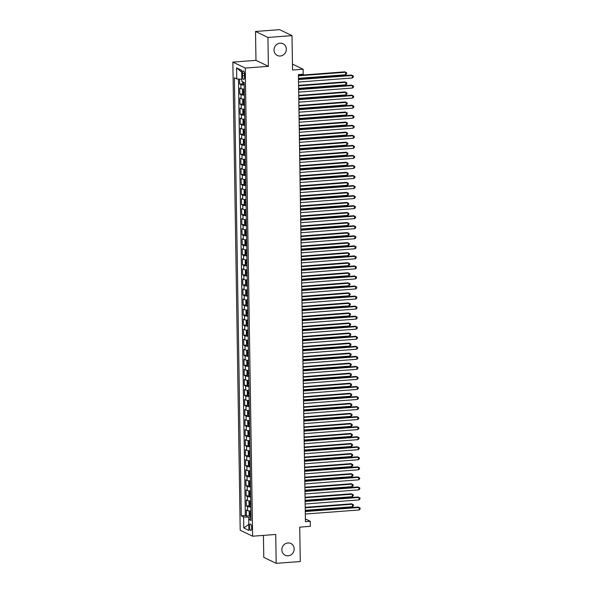 <?xml version="1.0" encoding="UTF-8"?>
<svg xmlns="http://www.w3.org/2000/svg" width="593" height="593" viewBox="0 0 593 593"><rect width="100%" height="100%" fill="white"/><g stroke="black" fill="none" stroke-linecap="round" stroke-linejoin="round"><path stroke-width="0.89" d="M287.924 542.951A6.53 6.078 -64.3 0 1 290.859 543.499A6.53 6.078 -64.3 0 1 294.024 550.504A6.53 6.078 -64.3 0 1 288.124 555.811A6.53 6.078 -64.3 0 1 285.189 555.263A6.53 6.078 -64.3 0 1 282.023 548.258A6.53 6.078 -64.3 0 1 287.924 542.951M280.074 43.17A6.53 6.078 -64.3 0 1 283.009 43.712A6.53 6.078 -64.3 0 1 286.174 50.716A6.53 6.078 -64.3 0 1 280.274 56.024A6.53 6.078 -64.3 0 1 277.339 55.475A6.53 6.078 -64.3 0 1 274.174 48.478A6.53 6.078 -64.3 0 1 280.074 43.17M251.654 527.77A3.262 1.045 -94.3 0 0 250.335 523.997A3.262 1.045 -94.3 0 0 249.505 526.74A3.262 1.045 -94.3 0 0 250.824 530.513A3.262 1.045 -94.3 0 0 251.654 527.77M263.433 535.397L263.781 557.376L276.19 563.35L300.273 561.534L299.732 527.125L310.324 526.325L310.25 521.299L305.388 518.964M232.856 62.095L240.209 530.238L252.618 536.213L245.265 68.069L232.856 62.095L255.976 60.353L268.377 66.327L267.925 37.448L255.516 31.466L255.976 60.353M255.516 31.466L279.599 29.65L292.008 35.624L292.549 70.033L303.142 69.233L292.453 64.088M267.925 37.448L292.008 35.624M239.587 79.121L239.661 84.058L242.937 83.813M244.301 89.387A2.706 0.467 -0.9 0 1 243.189 89.165L244.294 89.083A4.077 0.704 179.1 0 1 240.951 88.668L239.728 88.075L239.824 94.102L243.093 93.857M244.457 99.431A2.706 0.467 -0.9 0 1 243.345 99.216L244.449 99.127A4.077 0.704 -0.9 0 1 241.106 98.712L239.883 98.119L239.98 104.146L243.249 103.901M244.612 109.475A2.706 0.467 -0.9 0 1 243.501 109.26L244.612 109.179A4.077 0.704 -0.9 0 1 241.262 108.756L240.039 108.171L240.135 114.197L243.412 113.945M244.776 119.527A2.706 0.467 -0.9 0 1 243.664 119.304L244.768 119.223A4.077 0.704 -0.9 0 1 241.425 118.8L240.202 118.215L240.291 124.241L243.567 123.996M244.931 129.571A2.706 0.467 -0.9 0 1 243.819 129.348L244.924 129.267A4.077 0.704 -0.9 0 1 241.581 128.851L240.358 128.258L240.454 134.285L243.723 134.04M245.087 139.614A2.706 0.467 -0.9 0 1 243.975 139.399L245.079 139.311A4.077 0.704 -0.9 0 1 241.736 138.895L240.513 138.302L240.61 144.329L243.879 144.084M245.243 149.658A2.706 0.467 -0.9 0 1 244.131 149.443L245.243 149.362A4.077 0.704 -0.9 0 1 241.9 148.939L240.676 148.354L240.765 154.38L244.042 154.128M245.406 159.71A2.706 0.467 -0.9 0 1 244.294 159.487L245.398 159.406A4.077 0.704 -0.9 0 1 242.055 158.983L240.832 158.398L240.928 164.424L244.197 164.179M245.561 169.754A2.706 0.467 -0.9 0 1 244.449 169.531L245.554 169.45A4.077 0.704 -0.9 0 1 242.211 169.035L240.988 168.442L241.084 174.468L244.353 174.223M245.717 179.798A2.706 0.467 -0.9 0 1 244.605 179.583L245.717 179.494A4.077 0.704 -0.9 0 1 242.374 179.079L241.143 178.486L241.24 184.519L244.516 184.267M245.88 189.842A2.706 0.467 -0.9 0 1 244.768 189.627L245.873 189.545A4.077 0.704 -0.9 0 1 242.53 189.123L241.307 188.537L241.395 194.563L244.672 194.319M246.036 199.893A2.706 0.467 -0.9 0 1 244.924 199.671L246.028 199.589A4.077 0.704 -0.9 0 1 242.685 199.166L241.462 198.581L241.559 204.607L244.827 204.363M246.191 209.937A2.706 0.467 -0.9 0 1 245.079 209.722L246.184 209.633A4.077 0.704 -0.9 0 1 242.841 209.218L241.618 208.625L241.714 214.651L244.983 214.407M246.347 219.981A2.706 0.467 -0.9 0 1 245.235 219.766L246.347 219.684A4.077 0.704 -0.9 0 1 243.004 219.262L241.781 218.669L241.87 224.703L245.146 224.451M246.51 230.032A2.706 0.467 -0.9 0 1 245.398 229.81L246.503 229.728A4.077 0.704 -0.9 0 1 243.16 229.306L241.937 228.72L242.033 234.746L245.302 234.502M246.666 240.076A2.706 0.467 -0.9 0 1 245.554 239.854L246.658 239.772A4.077 0.704 -0.9 0 1 243.315 239.357L242.092 238.764L242.189 244.79L245.458 244.546M246.821 250.12A2.706 0.467 -0.9 0 1 245.71 249.905L246.821 249.816A4.077 0.704 -0.9 0 1 243.478 249.401L242.248 248.808L242.344 254.834L245.621 254.59M246.977 259.86A4.077 0.704 -0.9 0 1 243.634 259.445L242.411 258.859L242.507 264.886L245.776 264.634M247.14 270.215A2.706 0.467 -0.9 0 1 246.028 269.993L247.133 269.911A4.077 0.704 -0.9 0 1 243.79 269.489L242.567 268.903L242.663 274.93L245.932 274.685M247.296 280.259A2.706 0.467 -0.9 0 1 246.184 280.037L247.296 279.955A4.077 0.704 -0.9 0 1 243.945 279.54L242.722 278.947L242.819 284.974L246.088 284.729M247.451 290.303A2.706 0.467 -0.9 0 1 246.34 290.088L247.451 289.999A4.077 0.704 -0.9 0 1 244.108 289.584L242.885 288.991L242.974 295.025L246.251 294.773M247.615 300.347A2.706 0.467 -0.9 0 1 246.503 300.132L247.607 300.051A4.077 0.704 -0.9 0 1 244.264 299.628L243.041 299.042L243.137 305.069L246.406 304.817M247.77 310.398A2.706 0.467 -0.9 0 1 246.658 310.176L247.763 310.095A4.077 0.704 -0.9 0 1 244.42 309.672L243.197 309.086L243.293 315.113L246.562 314.868M247.926 320.442A2.706 0.467 -0.9 0 1 246.814 320.22L247.926 320.138A4.077 0.704 -0.9 0 1 244.583 319.723L243.352 319.13L243.449 325.157L246.725 324.912M248.089 330.486A2.706 0.467 -0.9 0 1 246.977 330.271L248.082 330.182A4.077 0.704 -0.9 0 1 244.739 329.767L243.515 329.174L243.612 335.208L246.881 334.956M248.245 340.538A2.706 0.467 -0.9 0 1 247.133 340.315L248.237 340.234A4.077 0.704 -0.9 0 1 244.894 339.811L243.671 339.226L243.767 345.252L247.036 345.007M248.4 350.582A2.706 0.467 -0.9 0 1 247.288 350.359L248.4 350.278A4.077 0.704 -0.9 0 1 245.05 349.863L243.827 349.27L243.923 355.296L247.192 355.051M248.556 360.626A2.706 0.467 -0.9 0 1 247.444 360.411L248.556 360.322A4.077 0.704 -0.9 0 1 245.213 359.907L243.99 359.314L244.079 365.34L247.355 365.095M248.719 370.669A2.706 0.467 -0.9 0 1 247.607 370.455L248.712 370.373A4.077 0.704 -0.9 0 1 245.369 369.95L244.146 369.365L244.242 375.391L247.511 375.139M248.875 380.721A2.706 0.467 -0.9 0 1 247.763 380.498L248.867 380.417A4.077 0.704 -0.9 0 1 245.524 379.994L244.301 379.409L244.398 385.435L247.666 385.191M249.03 390.765A2.706 0.467 -0.9 0 1 247.918 390.542L249.03 390.461A4.077 0.704 -0.9 0 1 245.687 390.046L244.464 389.453L244.553 395.479L247.83 395.235M249.193 400.809A2.706 0.467 -0.9 0 1 248.082 400.594L249.186 400.505A4.077 0.704 -0.9 0 1 245.843 400.09L244.62 399.497L244.716 405.523L247.985 405.278M249.349 410.853A2.706 0.467 -0.9 0 1 248.237 410.638L249.342 410.556A4.077 0.704 -0.9 0 1 245.999 410.134L244.776 409.548L244.872 415.574L248.141 415.322M249.505 420.904A2.706 0.467 -0.9 0 1 248.393 420.682L249.505 420.6A4.077 0.704 -0.9 0 1 246.154 420.178L244.931 419.592L245.028 425.618L248.304 425.374M249.668 430.948A2.706 0.467 -0.9 0 1 248.556 430.726L249.66 430.644A4.077 0.704 -0.9 0 1 246.317 430.229L245.094 429.636L245.183 435.662L248.46 435.418M249.823 440.992A2.706 0.467 -0.9 0 1 248.712 440.777L249.816 440.688A4.077 0.704 -0.9 0 1 246.473 440.273L245.25 439.68L245.346 445.714L248.615 445.462M249.979 451.036A2.706 0.467 -0.9 0 1 248.867 450.821L249.972 450.739A4.077 0.704 -0.9 0 1 246.629 450.317L245.406 449.731L245.502 455.758L248.771 455.513M250.135 461.087A2.706 0.467 -0.9 0 1 249.023 460.865L250.135 460.783A4.077 0.704 -0.9 0 1 246.792 460.368L245.569 459.775L245.658 465.801L248.934 465.557M250.298 471.131A2.706 0.467 -0.9 0 1 249.186 470.916L250.29 470.827A4.077 0.704 -0.9 0 1 246.947 470.412L245.724 469.819L245.821 475.845L249.09 475.601M250.454 481.175A2.706 0.467 -0.9 0 1 249.342 480.96L250.446 480.879A4.077 0.704 -0.9 0 1 247.103 480.456L245.88 479.863L245.976 485.897L249.245 485.645M250.609 491.226A2.706 0.467 -0.9 0 1 249.497 491.004L250.609 490.922A4.077 0.704 -0.9 0 1 247.266 490.5L246.036 489.914L246.132 495.941L249.408 495.696M250.772 501.27A2.706 0.467 -0.9 0 1 249.66 501.048L250.765 500.966A4.077 0.704 -0.9 0 1 247.422 500.551L246.199 499.958L246.288 505.985L249.564 505.74M303.142 69.233L303.223 74.258L298.405 74.622L305.432 521.67L310.25 521.299M242.418 73.584L242.455 75.793A3.165 1.016 -94.3 0 0 243.73 79.447A3.165 1.016 -94.3 0 0 244.531 76.793L244.501 74.585A3.165 1.016 -94.3 0 0 243.219 70.93A3.165 1.016 -94.3 0 0 242.418 73.584L244.412 73.428M251.039 518.519L248.726 519.379L251.069 520.513L244.19 82.509L241.84 81.382L241.67 70.33L236.57 67.876L236.748 78.921L234.398 77.794L241.277 515.799L243.627 516.926L248.823 517.281L248.852 519.335M248.726 519.379L248.897 530.431L243.797 527.978L243.627 516.926M244.227 85.066A4.077 0.704 179.1 0 1 240.884 84.643L239.661 84.058M238.468 79.039L245.324 515.487L246.451 516.029L249.72 515.784M250.928 511.314A2.706 0.467 -0.9 0 1 249.816 511.099L250.921 511.01A4.077 0.704 -0.9 0 1 247.577 510.595L246.354 510.002L246.451 516.029M250.861 506.993A4.077 0.704 179.1 0 1 247.518 506.578L246.288 505.985M250.698 496.949A4.077 0.704 179.1 0 1 247.355 496.526L246.132 495.941M250.542 486.905A4.077 0.704 179.1 0 1 247.199 486.482L245.976 485.897M250.387 476.854A4.077 0.704 179.1 0 1 247.044 476.438L245.821 475.845M250.231 466.81A4.077 0.704 179.1 0 1 246.881 466.394L245.658 465.801M250.068 456.766A4.077 0.704 179.1 0 1 246.725 456.343L245.502 455.758M249.912 446.714A4.077 0.704 179.1 0 1 246.569 446.299L245.346 445.714M249.757 436.67A4.077 0.704 179.1 0 1 246.414 436.255L245.183 435.662M249.594 426.626A4.077 0.704 179.1 0 1 246.251 426.211L245.028 425.618M249.438 416.582A4.077 0.704 179.1 0 1 246.095 416.16L244.872 415.574M249.282 406.531A4.077 0.704 179.1 0 1 245.939 406.116L244.716 405.523M249.119 396.487A4.077 0.704 179.1 0 1 245.776 396.072L244.553 395.479M248.964 386.443A4.077 0.704 179.1 0 1 245.621 386.028L244.398 385.435M248.808 376.399A4.077 0.704 179.1 0 1 245.465 375.977L244.242 375.391M248.652 366.348A4.077 0.704 179.1 0 1 245.309 365.933L244.079 365.34M248.489 356.304A4.077 0.704 179.1 0 1 245.146 355.889L243.923 355.296M248.334 346.26A4.077 0.704 179.1 0 1 244.991 345.838L243.767 345.252M248.178 336.209A4.077 0.704 179.1 0 1 244.835 335.794L243.612 335.208M248.015 326.165A4.077 0.704 179.1 0 1 244.672 325.75L243.449 325.157M247.859 316.121A4.077 0.704 179.1 0 1 244.516 315.706L243.293 315.113M247.704 306.077A4.077 0.704 179.1 0 1 244.36 305.654L243.137 305.069M247.548 296.026A4.077 0.704 179.1 0 1 244.197 295.611L242.974 295.025M247.385 285.982A4.077 0.704 179.1 0 1 244.042 285.567L242.819 284.974M247.229 275.938A4.077 0.704 179.1 0 1 243.886 275.523L242.663 274.93M247.073 265.894A4.077 0.704 179.1 0 1 243.73 265.471L242.507 264.886M246.91 255.842A4.077 0.704 179.1 0 1 243.567 255.427L242.344 254.834M246.755 245.799A4.077 0.704 179.1 0 1 243.412 245.383L242.189 244.79M246.599 235.755A4.077 0.704 179.1 0 1 243.256 235.332L242.033 234.746M246.443 225.703A4.077 0.704 179.1 0 1 243.093 225.288L241.87 224.703M246.28 215.659A4.077 0.704 179.1 0 1 242.937 215.244L241.714 214.651M246.125 205.615A4.077 0.704 179.1 0 1 242.782 205.2L241.559 204.607M245.969 195.571A4.077 0.704 179.1 0 1 242.626 195.149L241.395 194.563M245.806 185.52A4.077 0.704 179.1 0 1 242.463 185.105L241.24 184.519M245.65 175.476A4.077 0.704 179.1 0 1 242.307 175.061L241.084 174.468M245.495 165.432A4.077 0.704 179.1 0 1 242.152 165.017L240.928 164.424M245.339 155.388A4.077 0.704 179.1 0 1 241.988 154.966L240.765 154.38M245.176 145.337A4.077 0.704 179.1 0 1 241.833 144.922L240.61 144.329M245.02 135.293A4.077 0.704 179.1 0 1 241.677 134.878L240.454 134.285M244.865 125.249A4.077 0.704 179.1 0 1 241.521 124.826L240.291 124.241M244.701 115.205A4.077 0.704 179.1 0 1 241.358 114.783L240.135 114.197M244.546 105.154A4.077 0.704 179.1 0 1 241.203 104.739L239.98 104.146M244.39 95.11A4.077 0.704 179.1 0 1 241.047 94.695L239.824 94.102M268.377 66.327L245.265 68.069M276.19 563.35L275.738 534.471L252.618 536.213M251.017 517.118L248.823 517.281M241.811 79.269L236.748 78.921M245.324 515.487L241.277 515.799M241.699 72.138L236.57 67.876M243.797 527.978L248.801 524.405M298.487 79.551L352.331 75.481L352.368 77.994L298.524 82.056M298.479 79.084L351.493 75.081L353.346 76.023L353.361 77.023L352.368 77.994M242.404 81.649L243.108 84.147A2.706 0.467 -0.9 0 0 244.22 84.362M298.464 78.328L345.667 74.762L345.623 72.25L344.785 71.849L298.42 75.348M243.182 82.027L243.449 82.345A2.706 0.467 -0.9 0 0 244.042 82.442M345.667 74.762L346.653 73.791L346.638 72.791L345.623 72.25L298.427 75.815M298.642 89.595L352.487 85.533L352.531 88.038L298.679 92.108M298.635 89.128L351.649 85.125L353.502 86.067L353.517 87.075L352.531 88.038M298.798 99.639L352.65 95.577L352.687 98.09L298.842 102.152M298.79 99.172L351.805 95.169L353.658 96.11L353.673 97.119L352.687 98.09M298.961 109.683L352.805 105.621L352.842 108.134L298.998 112.196M298.954 109.216L351.968 105.22L353.813 106.162L353.836 107.163L352.842 108.134M299.117 119.734L352.961 115.665L352.998 118.177L299.154 122.24M299.109 119.267L352.123 115.264L353.977 116.206L353.991 117.206L352.998 118.177M243.189 89.165L242.53 89.847L242.581 92.864L243.263 94.191A2.706 0.467 -0.9 0 0 244.375 94.406M298.62 88.372L345.823 84.806L345.786 82.301L344.941 81.893L298.575 85.392M244.331 91.292A2.706 0.467 179.1 0 1 243.59 91.189L243.604 92.397A2.706 0.467 -0.9 0 0 244.346 92.501M345.823 84.806L346.809 83.843L346.794 82.835L345.786 82.301L298.583 85.859M243.345 99.216L242.693 99.891L242.737 102.908L243.426 104.235A2.706 0.467 -0.9 0 0 244.538 104.457M298.783 98.416L345.978 94.858L345.941 92.345L345.104 91.937L298.731 95.443M244.486 101.344A2.706 0.467 179.1 0 1 243.745 101.233L243.76 102.441A2.706 0.467 -0.9 0 0 244.509 102.545M345.978 94.858L346.972 93.887L346.949 92.879L345.941 92.345L298.739 95.903M243.567 114.249L243.486 109.275L242.848 109.942L242.893 112.952L243.567 114.249A2.706 0.467 -0.9 0 0 244.694 114.501M298.939 108.467L346.134 104.902L346.097 102.389L345.259 101.989L298.894 105.487M244.642 111.388A2.706 0.467 179.1 0 1 243.901 111.276L243.923 112.485A2.706 0.467 -0.9 0 0 244.664 112.588M346.134 104.902L347.127 103.931L347.113 102.93L346.097 102.389L298.902 105.954M243.723 124.293L243.641 119.319L243.004 119.986L243.056 123.003L243.738 124.33A2.706 0.467 -0.9 0 0 244.85 124.545M299.094 118.511L346.297 114.946L346.253 112.433L345.415 112.033L299.05 115.531M244.805 121.432A2.706 0.467 179.1 0 1 244.064 121.328L244.079 122.529A2.706 0.467 -0.9 0 0 244.82 122.64M346.297 114.946L347.283 113.982L347.268 112.974L346.253 112.433L299.057 115.998M299.272 129.778L353.117 125.716L353.161 128.221L299.317 132.291M299.265 129.311L352.279 125.308L354.132 126.25L354.147 127.258L353.161 128.221M243.819 129.348L243.16 130.03L243.212 133.047L243.893 134.374A2.706 0.467 -0.9 0 0 245.005 134.589M299.257 128.555L346.453 124.997L346.416 122.484L345.578 122.076L299.206 125.575M244.961 131.476A2.706 0.467 179.1 0 1 244.22 131.372L244.234 132.58A2.706 0.467 -0.9 0 0 244.976 132.684M346.453 124.997L347.439 124.026L347.424 123.018L346.416 122.484L299.213 126.042M299.435 139.822L353.28 135.76L353.317 138.273L299.472 142.335M299.428 139.355L352.442 135.352L354.288 136.294L354.303 137.302L353.317 138.273M243.975 139.399L243.323 140.081L243.367 143.091L244.057 144.418A2.706 0.467 -0.9 0 0 245.168 144.64M299.413 138.599L346.608 135.041L346.571 132.528L345.734 132.128L299.369 135.627M245.117 141.527A2.706 0.467 179.1 0 1 244.375 141.416L244.398 142.624A2.706 0.467 -0.9 0 0 245.139 142.728M346.608 135.041L347.602 134.07L347.587 133.069L346.571 132.528L299.376 136.093M299.591 149.866L353.435 145.804L353.472 148.317L299.628 152.379M299.584 149.399L352.598 145.404L354.451 146.345L354.466 147.346L353.472 148.317M244.131 149.443L243.478 150.125L243.523 153.135L244.212 154.469A2.706 0.467 -0.9 0 0 245.324 154.684M299.569 148.65L346.772 145.085L346.727 142.572L345.889 142.172L299.524 145.67M245.272 151.571A2.706 0.467 179.1 0 1 244.531 151.467L244.553 152.668A2.706 0.467 -0.9 0 0 245.294 152.779M346.772 145.085L347.757 144.114L347.743 143.113L346.727 142.572L299.532 146.137M299.747 159.917L353.591 155.848L353.636 158.361L299.784 162.423M299.739 159.45L352.753 155.448L354.607 156.389L354.621 157.397L353.636 158.361M244.294 159.487L243.634 160.169L243.686 163.186L244.368 164.513A2.706 0.467 -0.9 0 0 245.48 164.728M299.732 158.694L346.927 155.129L346.89 152.623L346.045 152.216L299.68 155.714M245.435 161.615A2.706 0.467 179.1 0 1 244.694 161.511L244.709 162.712A2.706 0.467 -0.9 0 0 245.45 162.823M346.927 155.129L347.913 154.165L347.898 153.157L346.89 152.623L299.687 156.181M299.902 169.961L353.754 165.899L353.791 168.412L299.947 172.474M299.895 169.494L352.917 165.491L354.762 166.433L354.777 167.441L353.791 168.412M244.449 169.531L243.797 170.213L243.842 173.23L244.531 174.557A2.706 0.467 -0.9 0 0 245.643 174.779M299.888 168.738L347.083 165.18L347.046 162.667L346.208 162.26L299.843 165.758M245.591 171.659A2.706 0.467 179.1 0 1 244.85 171.555L244.872 172.763A2.706 0.467 -0.9 0 0 245.613 172.867M347.083 165.18L348.076 164.209L348.054 163.201L347.046 162.667L299.843 166.225M300.065 180.005L353.91 175.943L353.947 178.456L300.102 182.518M300.058 179.538L353.072 175.543L354.918 176.484L354.94 177.485L353.947 178.456M244.605 179.583L243.953 180.265L243.997 183.274L244.687 184.601A2.706 0.467 -0.9 0 0 245.799 184.823M300.043 178.782L347.239 175.224L347.201 172.711L346.364 172.311L299.999 175.81M245.747 181.71A2.706 0.467 179.1 0 1 245.005 181.599L245.028 182.807A2.706 0.467 -0.9 0 0 245.769 182.911M347.239 175.224L348.232 174.253L348.217 173.252L347.201 172.711L300.006 176.277M300.221 190.049L354.065 185.987L354.103 188.5L300.258 192.562M300.214 189.59L353.228 185.587L355.081 186.528L355.096 187.529L354.103 188.5M244.768 189.627L244.108 190.309L244.16 193.325L244.842 194.652A2.706 0.467 -0.9 0 0 245.954 194.867M300.199 188.833L347.402 185.268L347.357 182.755L346.52 182.355L300.154 185.854M245.91 191.754A2.706 0.467 179.1 0 1 245.168 191.65L245.183 192.851A2.706 0.467 -0.9 0 0 245.925 192.962M347.402 185.268L348.387 184.297L348.373 183.296L347.357 182.755L300.162 186.321M300.377 200.1L354.221 196.038L354.266 198.544L300.421 202.613M300.369 199.633L353.384 195.631L355.237 196.572L355.251 197.58L354.266 198.544M244.924 199.671L244.264 200.352L244.316 203.369L244.998 204.696A2.706 0.467 -0.9 0 0 246.11 204.911M300.362 198.877L347.557 195.312L347.52 192.807L346.683 192.399L300.31 195.898M246.065 201.798A2.706 0.467 179.1 0 1 245.324 201.694L245.339 202.902A2.706 0.467 -0.9 0 0 246.08 203.006M347.557 195.312L348.543 194.348L348.528 193.34L347.52 192.807L300.317 196.365M300.54 210.144L354.384 206.082L354.421 208.595L300.577 212.657M300.532 209.677L353.547 205.675L355.392 206.616L355.407 207.624L354.421 208.595M245.079 209.722L244.427 210.396L244.472 213.413L245.161 214.74A2.706 0.467 -0.9 0 0 246.273 214.962M300.518 208.921L347.713 205.363L347.676 202.85L346.838 202.443L300.473 205.941M246.221 211.849A2.706 0.467 179.1 0 1 245.48 211.738L245.502 212.946A2.706 0.467 -0.9 0 0 246.243 213.05M347.713 205.363L348.706 204.392L348.691 203.384L347.676 202.85L300.481 206.408M300.695 220.188L354.54 216.126L354.577 218.639L300.733 222.701M300.688 219.721L353.702 215.726L355.555 216.667L355.57 217.668L354.577 218.639M245.235 219.766L244.583 220.448L244.627 223.457L245.317 224.784A2.706 0.467 -0.9 0 0 246.429 225.006M300.673 218.973L347.876 215.407L347.832 212.894L346.994 212.494L300.629 215.993M246.377 221.893A2.706 0.467 179.1 0 1 245.635 221.782L245.658 222.99A2.706 0.467 -0.9 0 0 246.399 223.094M347.876 215.407L348.862 214.436L348.847 213.436L347.832 212.894L300.636 216.46M300.851 230.24L354.696 226.17L354.74 228.683L300.888 232.745M300.844 229.773L353.858 225.77L355.711 226.711L355.726 227.712L354.74 228.683M245.458 234.798L245.376 229.825L244.739 230.492L244.79 233.509L245.472 234.835A2.706 0.467 -0.9 0 0 246.584 235.05M300.836 229.017L348.032 225.451L347.995 222.938L347.157 222.538L300.784 226.037M246.54 231.937A2.706 0.467 179.1 0 1 245.799 231.833L245.813 233.034A2.706 0.467 -0.9 0 0 246.555 233.145M348.032 225.451L349.018 224.488L349.003 223.479L347.995 222.938L300.792 226.504M301.007 240.284L354.859 236.222L354.896 238.727L301.051 242.796M300.999 239.817L354.021 235.814L355.867 236.755L355.882 237.763L354.896 238.727M245.613 244.842L245.539 239.876L244.902 240.536L244.946 243.553L245.635 244.879A2.706 0.467 -0.9 0 0 246.747 245.094M300.992 239.061L348.187 235.503L348.15 232.99L347.313 232.582L300.947 236.081M246.695 241.981A2.706 0.467 179.1 0 1 245.954 241.877L245.976 243.086A2.706 0.467 -0.9 0 0 246.718 243.189M348.187 235.503L349.181 234.531L349.158 233.523L348.15 232.99L300.955 236.548M301.17 250.328L355.014 246.265L355.051 248.778L301.207 252.84M301.162 249.861L354.177 245.858L356.03 246.799L356.045 247.807L355.051 248.778M245.71 249.905L245.057 250.587L245.102 253.596L245.791 254.923A2.706 0.467 -0.9 0 0 246.903 255.146M301.148 249.104L348.35 245.546L348.306 243.034L347.468 242.626L301.103 246.132M246.851 252.032A2.706 0.467 179.1 0 1 246.11 251.921L246.132 253.129A2.706 0.467 -0.9 0 0 246.873 253.233M348.35 245.546L349.336 244.575L349.321 243.575L348.306 243.034L301.111 246.599M301.326 260.371L355.17 256.309L355.214 258.822L301.363 262.884M301.318 259.904L354.332 255.909L356.185 256.851L356.2 257.851L355.214 258.822M246.977 259.867L245.213 260.631L245.265 263.64L245.947 264.975A2.706 0.467 -0.9 0 0 247.059 265.19M245.873 259.949A2.706 0.467 -0.9 0 0 246.984 260.164M301.303 259.156L348.506 255.59L348.462 253.078L347.624 252.677L301.259 256.176M247.014 262.076A2.706 0.467 179.1 0 1 246.273 261.973L246.288 263.173A2.706 0.467 -0.9 0 0 247.029 263.277M348.506 255.59L349.492 254.619L349.477 253.619L348.462 253.078L301.266 256.643M301.481 270.423L355.326 266.353L355.37 268.866L301.526 272.928M301.474 269.956L354.488 265.953L356.341 266.894L356.356 267.903L355.37 268.866M246.088 274.982L246.013 270.008L245.369 270.675L245.42 273.692L246.11 275.019A2.706 0.467 -0.9 0 0 247.222 275.234M301.466 269.2L348.662 265.634L348.625 263.129L347.787 262.721L301.414 266.22M247.17 272.12A2.706 0.467 179.1 0 1 246.429 272.017L246.443 273.217A2.706 0.467 -0.9 0 0 247.185 273.329M348.662 265.634L349.648 264.671L349.633 263.663L348.625 263.129L301.422 266.687M301.644 280.467L355.489 276.405L355.526 278.918L301.681 282.98M301.637 280L354.651 275.997L356.497 276.938L356.519 277.947L355.526 278.918M246.243 285.033L246.169 280.059L245.532 280.719L245.576 283.736L246.265 285.063A2.706 0.467 -0.9 0 0 247.377 285.285M301.622 279.244L348.817 275.686L348.78 273.173L347.943 272.765L301.578 276.264M247.325 282.164A2.706 0.467 179.1 0 1 246.584 282.06L246.606 283.269A2.706 0.467 -0.9 0 0 247.348 283.372M348.817 275.686L349.811 274.715L349.796 273.707L348.78 273.173L301.585 276.731M301.8 290.511L355.644 286.449L355.681 288.961L301.837 293.024M301.793 290.044L354.807 286.041L356.66 286.99L356.675 287.99L355.681 288.961M246.34 290.088L245.687 290.77L245.732 293.78L246.421 295.106A2.706 0.467 -0.9 0 0 247.533 295.329M301.778 289.288L348.981 285.73L348.936 283.217L348.098 282.817L301.733 286.315M247.481 292.216A2.706 0.467 179.1 0 1 246.74 292.104L246.762 293.313A2.706 0.467 -0.9 0 0 247.503 293.416M348.981 285.73L349.966 284.759L349.952 283.758L348.936 283.217L301.741 286.782M301.956 300.555L355.8 296.493L355.844 299.005L302 303.067M301.948 300.095L354.962 296.092L356.816 297.034L356.83 298.034L355.844 299.005M246.503 300.132L245.843 300.814L245.895 303.824L246.577 305.158A2.706 0.467 -0.9 0 0 247.689 305.373M301.941 299.339L349.136 295.774L349.099 293.261L348.261 292.86L301.889 296.359M247.644 302.26A2.706 0.467 179.1 0 1 246.903 302.156L246.918 303.357A2.706 0.467 -0.9 0 0 247.659 303.468M349.136 295.774L350.122 294.803L350.107 293.802L349.099 293.261L301.896 296.826M302.111 310.606L355.963 306.544L356 309.049L302.156 313.119M302.104 310.139L355.125 306.136L356.971 307.078L356.986 308.086L356 309.049M246.658 310.176L246.006 310.858L246.051 313.875L246.74 315.202A2.706 0.467 -0.9 0 0 247.852 315.417M302.096 309.383L349.292 305.818L349.255 303.312L348.417 302.904L302.052 306.403M247.8 312.303A2.706 0.467 179.1 0 1 247.059 312.2L247.081 313.4A2.706 0.467 -0.9 0 0 247.822 313.512M349.292 305.818L350.285 304.854L350.27 303.846L349.255 303.312L302.059 306.87M302.274 320.65L356.119 316.588L356.156 319.101L302.311 323.163M302.267 320.183L355.281 316.18L357.134 317.122L357.149 318.13L356.156 319.101M246.814 320.22L246.162 320.902L246.206 323.919L246.896 325.246A2.706 0.467 -0.9 0 0 248.007 325.468M302.252 319.427L349.455 315.869L349.41 313.356L348.573 312.948L302.208 316.447M247.956 322.347A2.706 0.467 179.1 0 1 247.214 322.244L247.237 323.452A2.706 0.467 -0.9 0 0 247.978 323.556M349.455 315.869L350.441 314.898L350.426 313.89L349.41 313.356L302.215 316.914M302.43 330.694L356.274 326.632L356.319 329.145L302.467 333.207M302.423 330.227L355.437 326.232L357.29 327.173L357.305 328.174L356.319 329.145M302.586 340.745L356.437 336.676L356.475 339.189L302.63 343.251M302.578 340.278L355.592 336.275L357.446 337.217L357.46 338.218L356.475 339.189M302.749 350.789L356.593 346.727L356.63 349.233L302.786 353.302M302.741 350.322L355.756 346.319L357.601 347.261L357.623 348.269L356.63 349.233M246.977 330.271L246.317 330.953L246.369 333.963L247.051 335.29A2.706 0.467 -0.9 0 0 248.163 335.512M302.408 329.471L349.611 325.913L349.574 323.4L348.728 323L302.363 326.498M248.119 332.399A2.706 0.467 179.1 0 1 247.377 332.288L247.392 333.496A2.706 0.467 -0.9 0 0 248.133 333.6M349.611 325.913L350.596 324.942L350.582 323.941L349.574 323.4L302.371 326.965M247.133 340.315L246.48 340.997L246.525 344.014L247.214 345.341A2.706 0.467 -0.9 0 0 248.326 345.556M302.571 339.522L349.766 335.957L349.729 333.444L348.892 333.044L302.519 336.542M248.274 342.443A2.706 0.467 179.1 0 1 247.533 342.339L247.548 343.54A2.706 0.467 -0.9 0 0 248.289 343.651M349.766 335.957L350.76 334.986L350.737 333.985L349.729 333.444L302.526 337.009M247.288 350.359L246.636 351.041L246.681 354.058L247.37 355.385A2.706 0.467 -0.9 0 0 248.482 355.6M302.726 349.566L349.922 346.001L349.885 343.495L349.047 343.088L302.682 346.586M248.43 352.487A2.706 0.467 179.1 0 1 247.689 352.383L247.711 353.591A2.706 0.467 -0.9 0 0 248.452 353.695M349.922 346.001L350.915 345.037L350.9 344.029L349.885 343.495L302.689 347.053M302.904 360.833L356.749 356.771L356.786 359.284L302.941 363.346M302.897 360.366L355.911 356.363L357.764 357.305L357.779 358.313L356.786 359.284M247.444 360.411L246.792 361.093L246.836 364.102L247.526 365.429A2.706 0.467 -0.9 0 0 248.637 365.651M302.882 359.61L350.085 356.052L350.04 353.539L349.203 353.131L302.838 356.638M248.593 362.538A2.706 0.467 179.1 0 1 247.844 362.427L247.867 363.635A2.706 0.467 -0.9 0 0 248.608 363.739M350.085 356.052L351.071 355.081L351.056 354.073L350.04 353.539L302.845 357.097M303.06 370.877L356.904 366.815L356.949 369.328L303.105 373.39M303.053 370.41L356.067 366.415L357.92 367.356L357.935 368.357L356.949 369.328M247.607 370.455L246.947 371.136L246.999 374.146L247.681 375.473A2.706 0.467 -0.9 0 0 248.793 375.695M303.045 369.661L350.241 366.096L350.204 363.583L349.366 363.183L302.993 366.682M248.749 372.582A2.706 0.467 179.1 0 1 248.007 372.471L248.022 373.679A2.706 0.467 -0.9 0 0 248.763 373.783M350.241 366.096L351.226 365.125L351.212 364.124L350.204 363.583L303.001 367.149M303.223 380.928L357.068 376.859L357.105 379.372L303.26 383.434M303.216 380.461L356.23 376.459L358.076 377.4L358.09 378.401L357.105 379.372M247.763 380.498L247.111 381.18L247.155 384.197L247.844 385.524A2.706 0.467 -0.9 0 0 248.956 385.739M303.201 379.705L350.396 376.14L350.359 373.627L349.522 373.227L303.156 376.725M248.904 382.626A2.706 0.467 179.1 0 1 248.163 382.522L248.185 383.723A2.706 0.467 -0.9 0 0 248.927 383.834M350.396 376.14L351.39 375.176L351.375 374.168L350.359 373.627L303.164 377.192M303.379 390.972L357.223 386.91L357.26 389.416L303.416 393.485M303.371 390.505L356.386 386.503L358.239 387.444L358.254 388.452L357.26 389.416M247.918 390.542L247.266 391.224L247.311 394.241L248 395.568A2.706 0.467 -0.9 0 0 249.112 395.783M303.357 389.749L350.559 386.191L350.515 383.678L349.677 383.271L303.312 386.769M249.06 392.67A2.706 0.467 179.1 0 1 248.319 392.566L248.341 393.774A2.706 0.467 -0.9 0 0 249.082 393.878M350.559 386.191L351.545 385.22L351.53 384.212L350.515 383.678L303.32 387.236M303.534 401.016L357.379 396.954L357.423 399.467L303.572 403.529M303.527 400.549L356.541 396.547L358.394 397.488L358.409 398.496L357.423 399.467M248.082 400.594L247.422 401.276L247.474 404.285L248.156 405.612A2.706 0.467 -0.9 0 0 249.268 405.834M303.512 399.793L350.715 396.235L350.678 393.722L349.833 393.322L303.468 396.821M249.223 402.721A2.706 0.467 179.1 0 1 248.482 402.61L248.497 403.818A2.706 0.467 -0.9 0 0 249.238 403.922M350.715 396.235L351.701 395.264L351.686 394.263L350.678 393.722L303.475 397.288M303.69 411.06L357.542 406.998L357.579 409.511L303.735 413.573M303.683 410.593L356.697 406.598L358.55 407.539L358.565 408.54L357.579 409.511M248.237 410.638L247.585 411.32L247.629 414.329L248.319 415.663A2.706 0.467 -0.9 0 0 249.431 415.878M303.675 409.845L350.871 406.279L350.834 403.766L349.996 403.366L303.623 406.865M249.379 412.765A2.706 0.467 179.1 0 1 248.637 412.661L248.652 413.862A2.706 0.467 -0.9 0 0 249.401 413.973M350.871 406.279L351.864 405.308L351.842 404.307L350.834 403.766L303.631 407.332M303.853 421.112L357.698 417.042L357.735 419.555L303.89 423.624M303.846 420.645L356.86 416.642L358.706 417.583L358.728 418.591L357.735 419.555M248.46 425.67L248.378 420.696L247.741 421.364L247.785 424.38L248.474 425.707A2.706 0.467 -0.9 0 0 249.586 425.922M303.831 419.888L351.026 416.323L350.989 413.818L350.152 413.41L303.786 416.909M249.534 422.809A2.706 0.467 179.1 0 1 248.793 422.705L248.815 423.906A2.706 0.467 -0.9 0 0 249.557 424.017M351.026 416.323L352.02 415.359L352.005 414.351L350.989 413.818L303.794 417.376M304.009 431.155L357.853 427.093L357.89 429.606L304.046 433.668M304.001 430.688L357.016 426.686L358.869 427.627L358.884 428.635L357.89 429.606M248.615 435.722L248.534 430.748L247.896 431.407L247.948 434.424L248.63 435.751A2.706 0.467 -0.9 0 0 249.742 435.974M303.987 429.932L351.189 426.374L351.145 423.862L350.307 423.454L303.942 426.953M249.697 432.853A2.706 0.467 179.1 0 1 248.956 432.749L248.971 433.957A2.706 0.467 -0.9 0 0 249.712 434.061M351.189 426.374L352.175 425.403L352.16 424.395L351.145 423.862L303.95 427.42M304.165 441.199L358.009 437.137L358.053 439.65L304.209 443.712M304.157 440.732L357.171 436.737L359.024 437.678L359.039 438.679L358.053 439.65M248.712 440.777L248.052 441.459L248.104 444.468L248.786 445.795A2.706 0.467 -0.9 0 0 249.898 446.018M304.15 439.976L351.345 436.418L351.308 433.906L350.47 433.505L304.098 437.004M249.853 442.904A2.706 0.467 179.1 0 1 249.112 442.793L249.127 444.001A2.706 0.467 -0.9 0 0 249.868 444.105M351.345 436.418L352.331 435.447L352.316 434.447L351.308 433.906L304.105 437.471M304.328 451.251L358.172 447.181L358.209 449.694L304.365 453.756M304.32 450.784L357.334 446.781L359.18 447.722L359.195 448.723L358.209 449.694M248.867 450.821L248.215 451.503L248.259 454.52L248.949 455.847A2.706 0.467 -0.9 0 0 250.061 456.061M304.305 450.028L351.501 446.462L351.464 443.949L350.626 443.549L304.261 447.048M250.009 452.948A2.706 0.467 179.1 0 1 249.268 452.844L249.29 454.045A2.706 0.467 -0.9 0 0 250.031 454.156M351.501 446.462L352.494 445.491L352.479 444.491L351.464 443.949L304.268 447.515M304.483 461.295L358.328 457.233L358.365 459.738L304.52 463.808M304.476 460.828L357.49 456.825L359.343 457.766L359.358 458.774L358.365 459.738M249.09 465.853L249.008 460.887L248.371 461.547L248.415 464.564L249.104 465.89A2.706 0.467 -0.9 0 0 250.216 466.105M304.461 460.072L351.664 456.506L351.619 454.001L350.782 453.593L304.417 457.092M250.164 462.992A2.706 0.467 179.1 0 1 249.423 462.888L249.445 464.097A2.706 0.467 -0.9 0 0 250.187 464.2M351.664 456.506L352.65 455.543L352.635 454.535L351.619 454.001L304.424 457.559M304.639 471.339L358.483 467.277L358.528 469.789L304.676 473.851M304.632 470.872L357.646 466.869L359.499 467.81L359.514 468.818L358.528 469.789M249.245 475.905L249.164 470.931L248.526 471.591L248.578 474.608L249.245 475.905A2.706 0.467 -0.9 0 0 250.372 476.157M304.624 470.116L351.819 466.558L351.782 464.045L350.937 463.637L304.572 467.136M250.328 473.044A2.706 0.467 179.1 0 1 249.586 472.932L249.601 474.141A2.706 0.467 -0.9 0 0 250.342 474.244M351.819 466.558L352.805 465.587L352.791 464.578L351.782 464.045L304.58 467.603M304.795 481.383L358.646 477.321L358.683 479.833L304.839 483.895M304.787 480.916L357.801 476.92L359.654 477.862L359.669 478.862L358.683 479.833M249.342 480.96L248.689 481.642L248.734 484.651L249.423 485.978A2.706 0.467 -0.9 0 0 250.535 486.201M304.78 480.167L351.975 476.602L351.938 474.089L351.1 473.688L304.735 477.187M250.483 483.087A2.706 0.467 179.1 0 1 249.742 482.976L249.764 484.185A2.706 0.467 -0.9 0 0 250.505 484.288M351.975 476.602L352.968 475.63L352.946 474.63L351.938 474.089L304.735 477.654M304.958 491.434L358.802 487.364L358.839 489.877L304.995 493.939M304.95 490.967L357.964 486.964L359.81 487.906L359.832 488.906L358.839 489.877M249.497 491.004L248.845 491.686L248.89 494.703L249.579 496.03A2.706 0.467 -0.9 0 0 250.691 496.245M304.935 490.211L352.131 486.645L352.094 484.133L351.256 483.732L304.891 487.231M250.639 493.131A2.706 0.467 179.1 0 1 249.898 493.028L249.92 494.228A2.706 0.467 -0.9 0 0 250.661 494.34M352.131 486.645L353.124 485.682L353.109 484.674L352.094 484.133L304.898 487.698M305.113 501.478L358.958 497.416L358.995 499.921L305.15 503.991M305.106 501.011L358.12 497.008L359.973 497.95L359.988 498.958L358.995 499.921M249.66 501.048L249.001 501.73L249.053 504.747L249.735 506.074A2.706 0.467 -0.9 0 0 250.846 506.289M305.091 500.255L352.294 496.697L352.249 494.184L351.412 493.776L305.047 497.275M250.802 503.175A2.706 0.467 179.1 0 1 250.061 503.072L250.076 504.28A2.706 0.467 -0.9 0 0 250.817 504.384M352.294 496.697L353.28 495.726L353.265 494.718L352.249 494.184L305.054 497.742M305.269 511.522L359.113 507.46L359.158 509.973L305.313 514.035M305.262 511.055L358.276 507.052L360.129 507.993L360.144 509.002L359.158 509.973M249.816 511.099L249.156 511.781L249.208 514.791L249.89 516.118A2.706 0.467 -0.9 0 0 251.002 516.34M305.254 510.299L352.45 506.741L352.412 504.228L351.575 503.82L305.202 507.326M250.958 513.227A2.706 0.467 179.1 0 1 250.216 513.115L250.231 514.324A2.706 0.467 -0.9 0 0 250.972 514.428M352.45 506.741L353.435 505.77L353.421 504.769L352.412 504.228L305.21 507.793M240.951 88.668L240.884 84.643M247.577 510.595L247.518 506.578M247.422 500.551L247.355 496.526M247.266 490.5L247.199 486.482M247.103 480.456L247.044 476.438M246.947 470.412L246.881 466.394M246.792 460.368L246.725 456.343M246.629 450.317L246.569 446.299M246.473 440.273L246.414 436.255M246.317 430.229L246.251 426.211M246.154 420.178L246.095 416.16M245.999 410.134L245.939 406.116M245.843 400.09L245.776 396.072M245.687 390.046L245.621 386.028M245.524 379.994L245.465 375.977M245.369 369.95L245.309 365.933M245.213 359.907L245.146 355.889M245.05 349.863L244.991 345.838M244.894 339.811L244.835 335.794M244.739 329.767L244.672 325.75M244.583 319.723L244.516 315.706M244.42 309.672L244.36 305.654M244.264 299.628L244.197 295.611M244.108 289.584L244.042 285.567M243.945 279.54L243.886 275.523M243.79 269.489L243.73 265.471M243.634 259.445L243.567 255.427M243.478 249.401L243.412 245.383M243.315 239.357L243.256 235.332M243.16 229.306L243.093 225.288M243.004 219.262L242.937 215.244M242.841 209.218L242.782 205.2M242.685 199.166L242.626 195.149M242.53 189.123L242.463 185.105M242.374 179.079L242.307 175.061M242.211 169.035L242.152 165.017M242.055 158.983L241.988 154.966M241.9 148.939L241.833 144.922M241.736 138.895L241.677 134.878M241.581 128.851L241.521 124.826M241.425 118.8L241.358 114.783M241.262 108.756L241.203 104.739M241.106 98.712L241.047 94.695M244.516 75.637L242.455 75.793M243.056 81.967L243.093 84.11M243.167 89.187L243.249 94.154M244.346 92.338L243.604 92.397M243.33 99.231L243.404 104.205M244.501 102.381L243.76 102.441M244.657 112.433L243.923 112.485M244.82 122.477L244.079 122.529M243.805 129.37L243.879 134.344M244.976 132.521L244.234 132.58M243.96 139.414L244.034 144.388M245.131 142.565L244.398 142.624M244.116 149.458L244.197 154.432M245.294 152.616L244.553 152.668M244.272 159.502L244.353 164.476M245.45 162.66L244.709 162.712M244.435 169.554L244.509 174.527M245.606 172.704L244.872 172.763M244.59 179.597L244.672 184.571M245.769 182.748L245.028 182.807M244.746 189.641L244.827 194.615M245.925 192.799L245.183 192.851M244.909 199.693L244.983 204.659M246.08 202.843L245.339 202.902M245.065 209.737L245.139 214.71M246.236 212.887L245.502 212.946M245.22 219.781L245.302 224.754M246.399 222.938L245.658 222.99M246.555 232.982L245.813 233.034M246.71 243.026L245.976 243.086M245.695 249.92L245.776 254.894M246.873 253.07L246.132 253.129M245.85 259.964L245.932 264.938M247.029 263.122L246.288 263.173M247.185 273.165L246.443 273.217M247.34 283.209L246.606 283.269M246.325 290.103L246.406 295.077M247.503 293.253L246.762 293.313M246.48 300.147L246.562 305.121M247.659 303.305L246.918 303.357M246.644 310.198L246.718 315.165M247.815 313.349L247.081 313.4M246.799 320.242L246.881 325.216M247.978 323.393L247.237 323.452M246.955 330.286L247.036 335.26M248.133 333.444L247.392 333.496M247.118 340.33L247.192 345.304M248.289 343.488L247.548 343.54M247.274 350.381L247.348 355.348M248.445 353.532L247.711 353.591M247.429 360.425L247.511 365.399M248.608 363.576L247.867 363.635M247.592 370.469L247.666 375.443M248.763 373.627L248.022 373.679M247.748 380.513L247.822 385.487M248.919 383.671L248.185 383.723M247.904 390.565L247.985 395.538M249.082 393.715L248.341 393.774M248.059 400.609L248.141 405.582M249.238 403.759L248.497 403.818M248.222 410.652L248.297 415.626M249.394 413.81L248.652 413.862M249.549 423.854L248.815 423.906M249.712 433.898L248.971 433.957M248.697 440.792L248.771 445.766M249.868 443.942L249.127 444.001M248.852 450.836L248.927 455.809M250.024 453.993L249.29 454.045M250.187 464.037L249.445 464.097M250.342 474.081L249.601 474.141M249.327 480.975L249.401 485.949M250.498 484.133L249.764 484.185M249.483 491.019L249.564 495.993M250.661 494.177L249.92 494.228M249.638 501.07L249.72 506.044M250.817 504.22L250.076 504.28M249.801 511.114L249.875 516.088M250.972 514.264L250.231 514.324"/></g></svg>

